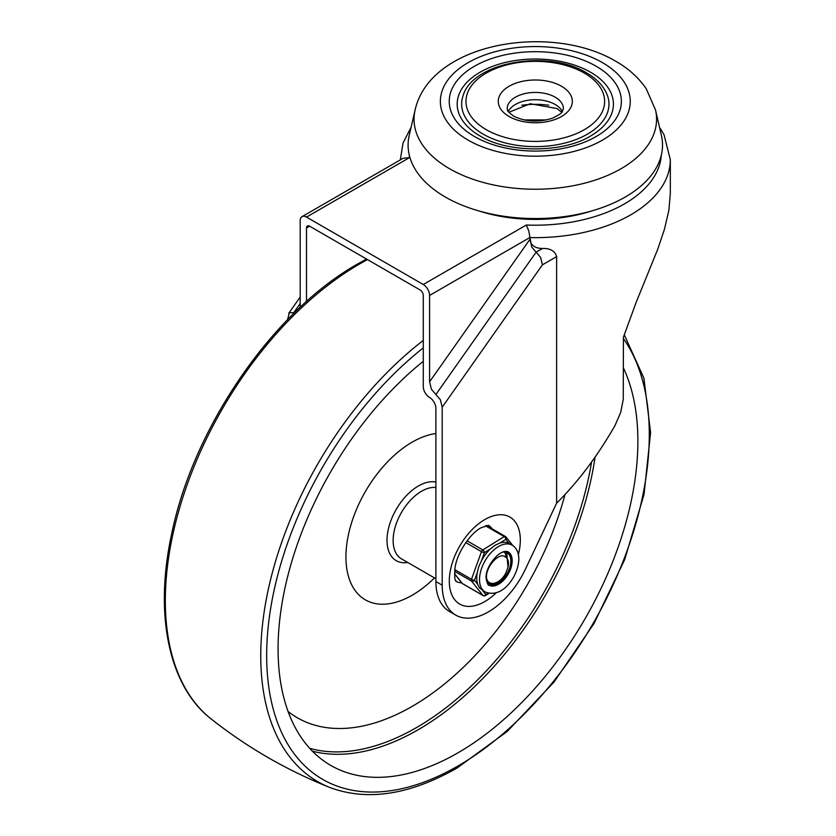<?xml version="1.0" encoding="UTF-8"?>
<svg xmlns="http://www.w3.org/2000/svg" width="836" height="836" viewBox="0 0 836 836"><rect width="100%" height="100%" fill="white"/><g stroke="black" fill="none" stroke-linecap="round" stroke-linejoin="round"><path stroke-width="1.25" d="M483.229 134.178A73.652 42.521 180 0 1 462.893 96.349C471.964 61.854 548.197 48.979 586.558 72.857C597.447 79.138 604.491 86.975 607.72 96.349A73.652 42.521 180 0 1 569.609 141.744A73.652 42.521 180 0 1 483.229 134.178M415.116 109.934L409.222 135.38A127.208 73.443 0 0 0 445.358 197.045A127.208 73.443 0 0 0 591.689 210.944A127.208 73.443 0 0 0 661.391 135.38L655.497 109.934L646.249 88.783C638.694 77.706 628.547 68.542 615.829 61.289C551.008 22.739 430.373 42.291 415.116 109.934A121.262 70.015 0 0 0 449.559 168.726A121.262 70.015 0 0 0 589.056 181.976A121.262 70.015 0 0 0 655.497 109.934M479.969 135.944A78.114 45.092 180 0 1 478.997 135.369A78.114 45.092 180 0 1 480.616 71.917A78.114 45.092 180 0 1 590.54 72.22A78.114 45.092 180 0 1 591.616 135.369C564.3 153.113 508.016 153.448 480.021 135.965L478.997 135.369M306.488 301.514L306.488 228.019A4.462 2.581 60 0 1 307.408 225.981A4.462 2.581 60 0 1 309.644 226.201L420.111 289.977A4.462 2.581 60 0 1 422.337 292.328A4.462 2.581 60 0 1 423.267 295.442L423.267 386.556A8.924 5.152 -120 0 0 425.106 392.774A8.924 5.152 -120 0 0 429.579 397.487A8.924 5.152 60 0 1 434.041 402.2A8.924 5.152 60 0 1 435.89 408.417L435.89 581.532A65.386 37.756 -60 0 0 449.434 611.461L455.745 615.108A65.386 37.756 120 0 1 442.202 585.179L442.202 407.174L440.353 399.723L431.428 389.283L429.579 381.843L429.579 295.442A8.924 5.152 -120 0 0 427.729 289.225A8.924 5.152 -120 0 0 423.267 284.512L306.488 217.088A8.924 5.152 -120 0 0 302.026 216.649A8.924 5.152 -120 0 0 300.176 220.735L300.176 307.303M294.429 312.8L289.392 312.58L287.553 319.686M403.067 158.307L302.026 216.649L403.067 158.307L409.535 157.596L306.488 217.088M423.267 284.512L526.314 225.02L528.77 230.882L531.654 246.933L540.578 257.373L542.428 264.824L556.63 256.621C555.01 250.999 550.307 248.282 542.501 248.47C535.092 248.365 530.86 245.376 529.805 239.483L429.579 381.843M592.118 210.829A116.047 67.005 180 0 1 478.495 210.829M455.745 615.108A65.386 37.756 120 0 0 525.875 568.187L556.63 503.157L556.63 256.621M556.63 503.157C577.979 482.027 597.416 456.184 614.951 425.639L620.699 412.43L623.259 399.357L623.416 337.201L636.102 302.475L657.817 249.044L664.432 229.336L668.863 210.327L670.326 193.544L670.326 159.686A135.024 77.957 0 0 1 529.805 237.581L429.579 295.442M456.122 581.375A32.364 18.685 120 0 0 461.712 582.828M492.132 528.822A32.364 18.685 120 0 0 488.475 525.332M423.267 361.298A254.416 146.885 120 0 0 278.075 648.955A254.416 146.885 120 0 0 330.774 765.421A254.416 146.885 120 0 0 526.826 697.255A254.416 146.885 120 0 0 637.878 441.22A254.416 146.885 120 0 0 623.416 367.955M288.096 711.509A229.869 132.715 120 0 0 564.979 494.588M435.89 433.518A93.736 54.121 120 0 0 412.211 442.129A93.736 54.121 120 0 0 345.937 556.933A93.736 54.121 120 0 0 412.211 595.201A93.736 54.121 120 0 0 434.48 577.906M505.32 556.985A13.386 7.733 -60 0 1 505.707 557.184A13.386 7.733 -60 0 1 506.773 570.539C502.938 582.661 488.224 588.565 486.468 577.707C485.716 566.171 499.75 551.582 505.32 556.985L505.707 557.184M488.015 582.797L490.46 583.079M507.985 567.09L506.71 552.627M486.301 575.868L486.468 577.707M509.354 543.567L509.114 543.431A27.003 15.591 120 0 0 499.698 543.139L495.027 545.281L490.586 548.803A27.003 15.591 120 0 0 481.578 560.548L478.861 566.359L477.325 572.315A27.003 15.591 120 0 0 476.771 578.815A27.003 15.591 120 0 0 477.732 584.364L479.592 587.969L485.11 591.93A27.003 15.591 120 0 1 479.53 580.403A27.003 15.591 120 0 1 490.972 552.753A27.003 15.591 120 0 1 512.113 545.166L509.354 543.567M477.732 584.364L474.461 580.247A2.236 0.543 -160.1 0 1 473.009 579.954A2.236 0.543 -160.1 0 1 472.34 579.703A2.236 0.543 -160.1 0 1 471.483 579.296L454.794 569.65M481.578 560.548L484.452 552.617A2.236 1.244 -121.9 0 0 483.94 551.081A2.236 1.244 -121.9 0 0 483.521 550.516A2.236 1.244 -121.9 0 0 482.811 549.921L467.084 540.84M499.698 543.139L505.843 539.314A2.236 1.776 -38.5 0 0 505.602 536.67A2.236 1.285 -60 0 0 505.383 536.472A2.236 1.285 -60 0 0 505.007 536.367A2.236 1.285 -60 0 0 504.202 536.618A2.236 1.244 58.1 0 1 505.341 537.788A2.236 1.244 58.1 0 1 505.843 539.314L509.114 543.431M488.161 593.163L485.862 594.584A2.236 1.776 141.5 0 1 482.947 595.42L462.433 583.57A2.236 1.285 120 0 0 462.653 583.768A2.236 1.285 120 0 0 462.935 583.862M506.083 557.424A17.859 10.304 120 0 0 504.463 552.042A17.859 10.304 -60 0 1 506.083 557.424M508.058 551.844A19.197 11.077 -60 0 1 510.796 566.965A19.197 11.077 -60 0 1 498.737 583.685A19.197 11.077 -60 0 1 488.851 585.064M486.322 580.059A17.859 10.304 120 0 0 489.29 583.779A17.859 10.304 120 0 0 498.705 582.608A17.859 10.304 120 0 0 509.97 566.85A17.859 10.304 120 0 0 507.149 552.857A17.859 10.304 120 0 0 502.436 552.147M486.28 129.684A69.325 40.023 180 0 1 486.28 73.077A69.325 40.023 180 0 1 584.322 73.077A69.325 40.023 180 0 1 584.322 129.684A69.325 40.023 180 0 1 486.28 129.684M602.442 62.616A94.938 54.81 180 0 1 602.442 140.134A94.938 54.81 180 0 1 468.17 140.134A94.938 54.81 180 0 1 468.17 62.616A94.938 54.81 180 0 1 602.442 62.616M596.173 66.243A86.077 49.7 0 0 0 474.44 66.243A86.077 49.7 0 0 0 474.44 136.519A86.077 49.7 0 0 0 596.173 136.519A86.077 49.7 0 0 0 596.173 66.243M548.844 105.252A58.029 33.503 0 0 0 521.769 105.252M555.188 97.185A28.121 16.239 180 0 1 563.422 108.67C561.29 112.411 565.324 111.648 552.586 118.158C538.384 122.641 525.384 121.941 513.576 116.058C504.338 108.889 508.56 110.812 507.191 108.67A28.121 16.239 180 0 1 524.548 93.674A28.121 16.239 180 0 1 555.188 97.185M509.114 116.507A37.045 21.391 0 0 0 561.499 116.507A37.045 21.391 0 0 0 561.499 86.254A37.045 21.391 0 0 0 509.114 86.254A37.045 21.391 0 0 0 509.114 116.507M562.356 111.533A28.121 16.239 -0 0 0 555.188 104.479A28.121 16.239 -0 0 0 508.246 111.533M526.314 225.02A126.09 72.795 0 0 0 661.307 155.224M542.501 248.47L536.116 252.159L435.89 394.508M306.488 228.019L309.644 226.201M518.393 554.498A50.212 28.988 120 0 0 520.316 540.077A50.212 28.988 120 0 0 484.807 519.574A50.212 28.988 120 0 0 449.298 581.072A50.212 28.988 120 0 0 484.807 601.575A50.212 28.988 120 0 0 496.333 592.703M542.428 264.824L442.202 407.174M400.287 159.686A135.024 77.957 0 0 0 400.287 159.916L403.056 142.987L411.093 127.281M442.202 585.179L435.89 581.532M409.306 155.224A126.09 72.795 0 0 0 409.535 157.596M300.176 303.541L293.864 312.507M367.474 259.588A274.981 158.767 120 0 0 359.773 263.862A274.981 158.767 120 0 0 183.408 495.664A274.981 158.767 120 0 0 211.247 719.044C247.435 747.551 286.915 770.353 329.708 787.439A274.981 158.767 120 0 1 267.708 592.212A274.981 158.767 120 0 1 423.267 340.44M423.267 347.891A270.55 156.207 120 0 0 267.468 675.206A270.55 156.207 120 0 0 457.982 765.995A270.55 156.207 120 0 0 649.29 434.636A270.55 156.207 120 0 0 623.416 338.632M312.392 751.177A254.416 146.885 120 0 0 418.084 729.786A254.416 146.885 120 0 0 595.065 457.146M309.665 748.293A252.765 145.934 120 0 0 416.558 727.55A252.765 145.934 120 0 0 591.554 462.089M435.89 482.038A44.392 25.634 120 0 0 418.397 485.988A44.392 25.634 120 0 0 387.476 533.849A44.392 25.634 120 0 0 407.759 562.471M435.89 487.461A40.17 23.189 120 0 0 421.543 491.255A40.17 23.189 120 0 0 393.139 540.453A40.17 23.189 120 0 0 401.458 558.845L435.89 578.721M489.039 593.351L485.465 595.577A2.236 1.244 -121.9 0 0 485.465 595.577A2.236 1.244 -121.9 0 0 485.862 594.584L482.602 590.477M512.175 560.12A19.197 11.077 -60 0 1 504.045 579.776A19.197 11.077 -60 0 1 489.018 585.169C488.182 585.775 487.242 583.57 486.197 578.554C484.462 568.083 499.531 547.988 508.215 551.927A19.197 11.077 -60 0 1 512.175 560.12M454.627 571.312L471.546 581.083A2.236 1.776 -38.5 0 0 474.461 580.247L477.325 572.315M465.798 542.606L481.473 551.655A2.236 0.543 19.9 0 0 482.999 552.314A2.236 0.543 19.9 0 0 484.452 552.617L490.586 548.803M517.735 552.157A2.236 1.776 141.5 0 1 517.735 552.168A2.236 1.776 141.5 0 0 517.421 551.352L517.421 551.352A2.236 2.236 0 0 1 517.902 552.659M483.553 595.713A2.236 1.285 -60 0 1 483.166 595.608A2.236 1.285 -60 0 1 482.947 595.42L471.546 581.083A2.236 1.285 -60 0 1 471.305 580.32A2.236 1.285 -60 0 1 471.483 579.296L481.473 551.655A2.236 1.285 -60 0 1 482.027 550.642A2.236 1.285 -60 0 1 482.811 549.921L504.202 536.618L485.434 525.781M454.533 573.632L462.433 583.57A2.236 1.776 141.5 0 1 462.026 583.225A2.236 2.236 0 0 0 462.653 583.768L483.166 595.608A2.236 2.236 0 0 0 485.465 595.577M508.852 112.317L530.243 103.727L557.037 108.565L561.761 112.317M546.629 119.924L523.984 119.924M300.176 297.062L288.723 313.322M659.52 127.281L664.003 134.648L670.326 159.686M456.007 581.313L456.153 581.417C456.56 579.223 454.105 585.597 454.941 568.543C456.55 553.683 470.031 533.431 481.108 527.746L488.537 525.342M211.247 719.044C168.569 686.063 153.939 613.958 171.829 533.169C193.712 426.673 273.424 311.117 357.912 263.831L366.555 259.055M329.708 787.439C367.223 801.421 409.671 794.963 457.052 768.033L507.285 731.406L553.975 682.124L594.02 623.499L624.732 559.493L644.033 494.41L650.596 432.62L643.908 378.175L624.22 334.682M485.11 591.93C503.136 599.297 518.947 574.813 518.842 558.27C518.435 551.865 516.188 547.486 512.113 545.166M512.865 545.626L506.01 537.015A2.236 2.236 0 0 0 505.383 536.472L486.406 525.52M454.533 573.799L462.026 583.225"/></g></svg>
